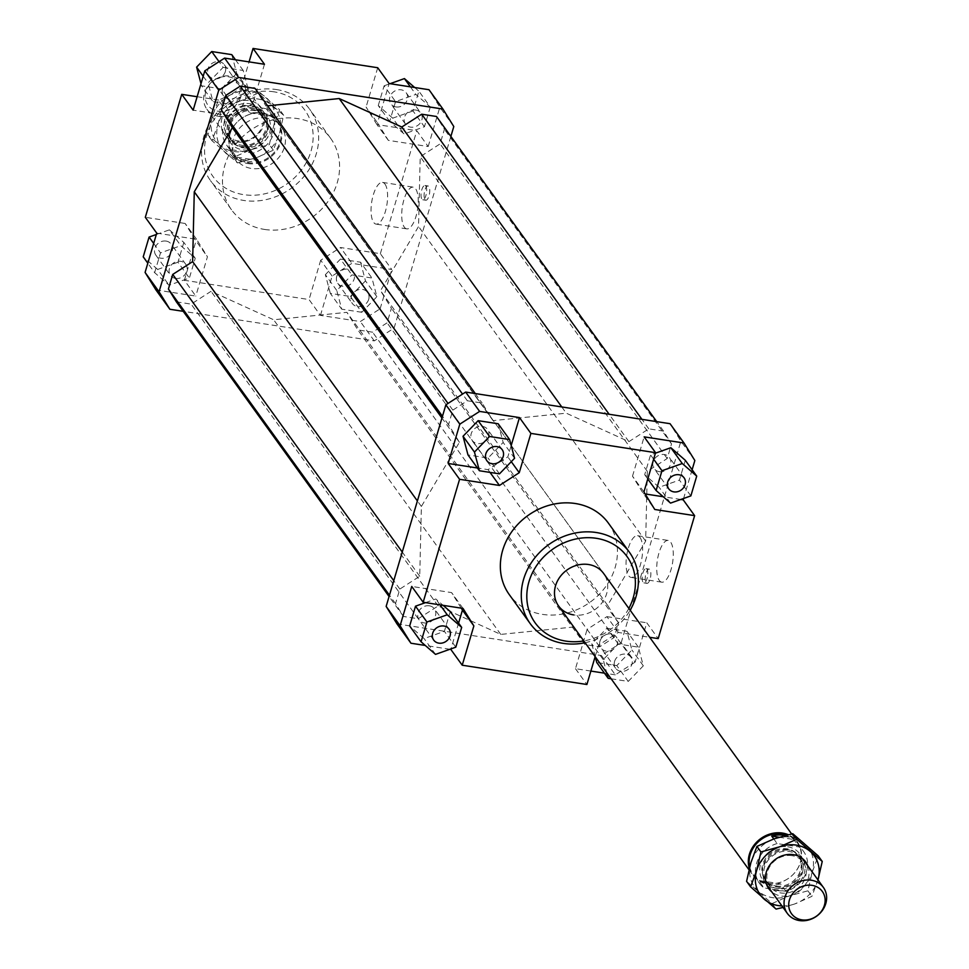 <?xml version="1.0" encoding="UTF-8"?>
<svg xmlns="http://www.w3.org/2000/svg" width="969" height="969" viewBox="0 0 969 969"><rect width="100%" height="100%" fill="white"/><g stroke="black" fill="none" stroke-linecap="round" stroke-linejoin="round"><path stroke-width="0.73" stroke-dasharray="4.84 3.63" d="M777.756 890.608A22.214 19.392 144.2 0 0 804.173 873.614A22.214 19.392 144.2 0 0 801.751 857.444A22.214 19.392 144.2 0 0 789.699 850.297A22.214 19.392 144.2 0 0 763.293 867.291A22.214 19.392 144.2 0 0 765.716 883.449A22.214 19.392 144.2 0 0 777.756 890.608M776.024 886.078A20.555 17.939 144.2 0 0 797.269 876.775A20.555 17.939 144.2 0 0 798.214 855.409A20.555 17.939 144.2 0 0 787.07 848.783A20.555 17.939 144.2 0 0 765.825 858.098A20.555 17.939 144.2 0 0 764.892 879.464A20.555 17.939 144.2 0 0 776.024 886.078M802.356 872.996A20.555 17.939 144.2 0 0 800.115 858.037A20.555 17.939 144.2 0 0 788.984 851.424A20.555 17.939 144.2 0 0 764.553 867.146A20.555 17.939 144.2 0 0 766.794 882.093A20.555 17.939 144.2 0 0 777.937 888.718A20.555 17.939 144.2 0 0 802.356 872.996M749.703 866.964A27.217 23.753 144.2 0 0 753.143 874.571A27.217 23.753 144.2 0 0 767.896 883.34A27.217 23.753 144.2 0 0 796.034 871.022A27.217 23.753 144.2 0 0 797.281 842.715A27.217 23.753 144.2 0 0 786.876 835.036M784.926 835.532A27.217 23.753 -35.8 0 1 793.744 839.493L799.134 846.967L777.102 843.551L773.783 838.948M786.004 891.31L780.614 883.837L758.57 880.433L763.972 887.907L786.004 891.31A27.217 23.753 144.2 0 0 803.616 851.509A27.217 23.753 144.2 0 0 799.134 846.967M780.614 883.837A27.217 23.753 -35.8 0 1 768.841 884.661A27.217 23.753 -35.8 0 1 758.57 880.433M749.34 868.369A27.774 24.237 144.2 0 0 752.416 874.522A27.774 24.237 144.2 0 0 767.472 883.462A27.774 24.237 144.2 0 0 796.179 870.889A27.774 24.237 144.2 0 0 797.451 842.013A27.774 24.237 144.2 0 0 788.221 834.709M247.846 163.555A27.774 24.237 144.2 0 0 276.553 150.97A27.774 24.237 144.2 0 0 277.824 122.094A27.774 24.237 144.2 0 0 262.781 113.155A27.774 24.237 144.2 0 0 234.062 125.728A27.774 24.237 144.2 0 0 232.79 154.604A27.774 24.237 144.2 0 0 247.846 163.555M247.725 162.671A27.217 23.753 144.2 0 0 275.862 150.34A27.217 23.753 144.2 0 0 277.11 122.046A27.217 23.753 144.2 0 0 262.357 113.276A27.217 23.753 144.2 0 0 234.219 125.607A27.217 23.753 144.2 0 0 232.972 153.901A27.217 23.753 144.2 0 0 247.725 162.671M241.269 145.193A20.555 17.939 144.2 0 0 265.7 129.471A20.555 17.939 144.2 0 0 263.459 114.524A20.555 17.939 144.2 0 0 252.315 107.898A20.555 17.939 144.2 0 0 227.885 123.62A20.555 17.939 144.2 0 0 230.125 138.579A20.555 17.939 144.2 0 0 241.269 145.193M243.171 147.833A20.555 17.939 144.2 0 0 264.416 138.519A20.555 17.939 144.2 0 0 265.361 117.152A20.555 17.939 144.2 0 0 254.217 110.539A20.555 17.939 144.2 0 0 232.972 119.841A20.555 17.939 144.2 0 0 232.027 141.208A20.555 17.939 144.2 0 0 243.171 147.833M218.933 116.389A22.214 19.392 144.2 0 0 245.339 99.383A22.214 19.392 144.2 0 0 242.916 83.225A22.214 19.392 144.2 0 0 230.876 76.066A22.214 19.392 144.2 0 0 204.471 93.06A22.214 19.392 144.2 0 0 206.894 109.231A22.214 19.392 144.2 0 0 218.933 116.389M252.485 106.009A22.214 19.392 -35.8 0 1 264.525 113.167A22.214 19.392 -35.8 0 1 266.947 129.325A22.214 19.392 -35.8 0 1 240.542 146.319A22.214 19.392 -35.8 0 1 228.502 139.173A22.214 19.392 -35.8 0 1 226.08 123.002A22.214 19.392 -35.8 0 1 252.485 106.009M258.529 160.527L236.497 157.123L247.228 161.98L258.529 160.527L253.139 153.066A27.217 23.753 144.2 0 0 270.763 113.252A27.217 23.753 144.2 0 0 266.281 108.71L271.671 116.183L261.86 112.598L249.639 112.779L244.249 105.306L266.281 108.71M240.809 96.73A19.005 16.594 -35.8 0 1 218.207 111.278A19.005 16.594 -35.8 0 1 205.828 91.328A19.005 16.594 -35.8 0 1 228.43 76.781A19.005 16.594 -35.8 0 1 240.809 96.73M779.003 837.216L793.744 839.493M777.102 843.551A27.217 23.753 144.2 0 0 759.478 883.365A27.217 23.753 144.2 0 0 763.972 887.907M271.671 116.183L249.639 112.779M253.139 153.066L231.107 149.65L236.497 157.123M244.249 105.306A27.217 23.753 144.2 0 0 226.625 145.108A27.217 23.753 144.2 0 0 231.107 149.65M266.305 118.048A27.774 24.237 144.2 0 0 237.599 130.621A27.774 24.237 144.2 0 0 236.327 159.497A27.774 24.237 144.2 0 0 251.383 168.449A27.774 24.237 144.2 0 0 280.089 155.864A27.774 24.237 144.2 0 0 281.361 126.987A27.774 24.237 144.2 0 0 266.305 118.048M404.315 227.158A21.112 7.716 -81.2 0 0 406.75 228.866A21.112 7.716 -81.2 0 0 416.912 212.841A21.112 7.716 -81.2 0 0 415.653 188.858A21.112 7.716 -81.2 0 0 413.206 187.15A21.112 7.716 -81.2 0 0 403.043 203.163A21.112 7.716 -81.2 0 0 404.315 227.158M384.996 184.11A21.112 7.716 98.8 0 1 386.256 208.105A21.112 7.716 98.8 0 1 376.093 224.118A21.112 7.716 98.8 0 1 373.646 222.41A21.112 7.716 98.8 0 1 372.387 198.427A21.112 7.716 98.8 0 1 382.549 182.402A21.112 7.716 98.8 0 1 384.996 184.11M659.32 580.467A21.112 7.716 -81.2 0 0 661.766 582.175A21.112 7.716 -81.2 0 0 671.929 566.15A21.112 7.716 -81.2 0 0 670.669 542.155A21.112 7.716 -81.2 0 0 668.222 540.448A21.112 7.716 -81.2 0 0 658.06 556.472A21.112 7.716 -81.2 0 0 659.32 580.467M640.012 537.42A21.112 7.716 98.8 0 1 641.272 561.414A21.112 7.716 98.8 0 1 631.11 577.427A21.112 7.716 98.8 0 1 628.663 575.719A21.112 7.716 98.8 0 1 627.403 551.724A21.112 7.716 98.8 0 1 637.566 535.712A21.112 7.716 98.8 0 1 640.012 537.42M424.979 199.65A7.219 2.641 -81.2 0 0 425.815 200.232A7.219 2.641 -81.2 0 0 429.291 194.757A7.219 2.641 -81.2 0 0 428.867 186.545A7.219 2.641 -81.2 0 0 428.032 185.963A7.219 2.641 -81.2 0 0 424.555 191.438A7.219 2.641 -81.2 0 0 424.979 199.65M425.803 186.072A7.219 2.641 98.8 0 1 426.227 194.272A7.219 2.641 98.8 0 1 422.75 199.759A7.219 2.641 98.8 0 1 421.915 199.178A7.219 2.641 98.8 0 1 421.491 190.966A7.219 2.641 98.8 0 1 424.967 185.491A7.219 2.641 98.8 0 1 425.803 186.072M646.105 582.769A7.219 2.641 -81.2 0 0 646.953 583.362A7.219 2.641 -81.2 0 0 650.417 577.875A7.219 2.641 -81.2 0 0 649.993 569.675A7.219 2.641 -81.2 0 0 649.157 569.082A7.219 2.641 -81.2 0 0 645.681 574.569A7.219 2.641 -81.2 0 0 646.105 582.769M646.929 569.191A7.219 2.641 98.8 0 1 647.353 577.403A7.219 2.641 98.8 0 1 643.876 582.878A7.219 2.641 98.8 0 1 643.041 582.296A7.219 2.641 98.8 0 1 642.617 574.096A7.219 2.641 98.8 0 1 646.093 568.609A7.219 2.641 98.8 0 1 646.929 569.191M396.03 106.941A9.448 8.236 144.2 0 0 405.793 102.666A9.448 8.236 144.2 0 0 406.217 92.842A9.448 8.236 144.2 0 0 401.105 89.802A9.448 8.236 144.2 0 0 391.343 94.078A9.448 8.236 144.2 0 0 390.907 103.901A9.448 8.236 144.2 0 0 396.03 106.941M415.689 110.018A9.448 8.236 -35.8 0 1 420.812 113.058A9.448 8.236 -35.8 0 1 420.376 122.881A9.448 8.236 -35.8 0 1 410.614 127.145A9.448 8.236 -35.8 0 1 405.502 124.105A9.448 8.236 -35.8 0 1 405.938 114.294A9.448 8.236 -35.8 0 1 415.689 110.018M336.74 276.431A9.448 8.236 144.2 0 0 337.769 283.311A9.448 8.236 144.2 0 0 346.672 286.146A9.448 8.236 144.2 0 0 354.109 279.12A9.448 8.236 144.2 0 0 353.079 272.253A9.448 8.236 144.2 0 0 344.165 269.418A9.448 8.236 144.2 0 0 336.74 276.431M368.692 299.336A9.448 8.236 -35.8 0 1 361.267 306.361A9.448 8.236 -35.8 0 1 352.353 303.527A9.448 8.236 -35.8 0 1 351.323 296.647A9.448 8.236 -35.8 0 1 358.76 289.634A9.448 8.236 -35.8 0 1 367.663 292.468A9.448 8.236 -35.8 0 1 368.692 299.336M166.062 241.075A9.448 8.236 144.2 0 0 156.3 245.351A9.448 8.236 144.2 0 0 155.864 255.162A9.448 8.236 144.2 0 0 160.987 258.214A9.448 8.236 144.2 0 0 170.75 253.939A9.448 8.236 144.2 0 0 171.186 244.115A9.448 8.236 144.2 0 0 166.062 241.075M175.571 278.418A9.448 8.236 -35.8 0 1 170.459 275.378A9.448 8.236 -35.8 0 1 170.895 265.567A9.448 8.236 -35.8 0 1 180.658 261.291A9.448 8.236 -35.8 0 1 185.769 264.331A9.448 8.236 -35.8 0 1 185.333 274.142A9.448 8.236 -35.8 0 1 175.571 278.418M225.353 71.573A9.448 8.236 144.2 0 0 224.323 64.705A9.448 8.236 144.2 0 0 215.409 61.871A9.448 8.236 144.2 0 0 207.984 68.884A9.448 8.236 144.2 0 0 209.013 75.752A9.448 8.236 144.2 0 0 217.916 78.598A9.448 8.236 144.2 0 0 225.353 71.573M222.567 89.1A9.448 8.236 -35.8 0 1 230.004 82.074A9.448 8.236 -35.8 0 1 238.919 84.921A9.448 8.236 -35.8 0 1 239.949 91.789A9.448 8.236 -35.8 0 1 232.512 98.802A9.448 8.236 -35.8 0 1 223.597 95.967A9.448 8.236 -35.8 0 1 222.567 89.1M659.283 471.673A9.448 8.236 -35.8 0 1 654.172 468.633A9.448 8.236 -35.8 0 1 654.596 458.809A9.448 8.236 -35.8 0 1 664.359 454.534A9.448 8.236 -35.8 0 1 669.482 457.574A9.448 8.236 -35.8 0 1 669.046 467.397A9.448 8.236 -35.8 0 1 659.283 471.673M614.588 661.379A9.448 8.236 -35.8 0 1 622.013 654.366A9.448 8.236 -35.8 0 1 630.928 657.2A9.448 8.236 -35.8 0 1 631.958 664.068A9.448 8.236 -35.8 0 1 624.52 671.093A9.448 8.236 -35.8 0 1 615.618 668.247A9.448 8.236 -35.8 0 1 614.588 661.379M599.993 641.163A9.448 8.236 -35.8 0 1 607.43 634.15A9.448 8.236 -35.8 0 1 616.332 636.984A9.448 8.236 -35.8 0 1 617.362 643.852A9.448 8.236 -35.8 0 1 609.937 650.877A9.448 8.236 -35.8 0 1 601.022 648.043A9.448 8.236 -35.8 0 1 599.993 641.163M429.315 605.807A9.448 8.236 -35.8 0 1 434.439 608.847A9.448 8.236 -35.8 0 1 434.003 618.67A9.448 8.236 -35.8 0 1 424.24 622.934A9.448 8.236 -35.8 0 1 419.129 619.894A9.448 8.236 -35.8 0 1 419.553 610.082A9.448 8.236 -35.8 0 1 429.315 605.807M488.618 436.304A9.448 8.236 -35.8 0 1 481.181 443.33A9.448 8.236 -35.8 0 1 472.266 440.483A9.448 8.236 -35.8 0 1 471.237 433.615A9.448 8.236 -35.8 0 1 478.674 426.602A9.448 8.236 -35.8 0 1 487.577 429.437A9.448 8.236 -35.8 0 1 488.618 436.304M264.622 229.447A61.095 53.331 144.2 0 0 327.788 201.782A61.095 53.331 144.2 0 0 330.586 138.252A61.095 53.331 144.2 0 0 297.471 118.569A61.095 53.331 144.2 0 0 234.304 146.234A61.095 53.331 144.2 0 0 231.506 209.764A61.095 53.331 144.2 0 0 264.622 229.447M276.528 89.572A61.095 53.331 -35.8 0 1 309.656 109.243A61.095 53.331 -35.8 0 1 306.858 172.773A61.095 53.331 -35.8 0 1 243.691 200.438A61.095 53.331 -35.8 0 1 210.576 180.755A61.095 53.331 -35.8 0 1 213.374 117.237A61.095 53.331 -35.8 0 1 276.528 89.572M274.07 91.837A56.65 49.455 144.2 0 0 206.724 135.188A56.65 49.455 144.2 0 0 243.619 194.648A56.65 49.455 144.2 0 0 310.964 151.309A56.65 49.455 144.2 0 0 274.07 91.837M608.435 523.187A61.095 53.331 -35.8 0 1 605.637 586.717A61.095 53.331 -35.8 0 1 542.47 614.382A61.095 53.331 -35.8 0 1 509.355 594.712M585.106 642.726A61.095 53.331 144.2 0 0 630.153 610.216M628.845 608.411A56.65 49.455 -35.8 0 1 583.81 640.921M277.824 122.094L603.614 573.454A27.774 24.237 -35.8 0 1 602.343 602.33A27.774 24.237 -35.8 0 1 573.636 614.903M264.464 64.269L252.824 103.574L233.008 116.328L193.158 110.163M223.136 67.358L243.195 70.471L248.149 89.148L233.044 104.737L212.986 101.636L208.032 82.946L223.136 67.358L219.042 61.689M450.864 136.435L394.08 328.128L374.276 340.882L183.226 311.328M176.37 301.831L191.147 304.121L211.048 291.306L273.658 319.77L346.902 312.321L357.803 329.896L372.581 332.185L387.103 322.834L391.415 308.263L380.514 290.688L418.56 226.504L420.207 156.699L440.108 143.884L444.42 129.313L436.474 116.486M267.601 105.827L265.942 105.996L255.041 88.421M155.936 289.925L195.799 296.09L184.376 280.271L309.05 299.566L320.46 315.385L360.323 321.551L380.127 308.796L394.08 328.128M374.276 340.882L360.323 321.551M388.339 140.36L376.917 124.541L416.779 130.706L428.189 146.525L388.339 140.36L377.486 122.869L389.138 83.552M376.917 124.541L366.076 107.05L377.486 122.869M428.189 146.525L439.841 107.208L428.988 89.717M430.284 106.99L424.422 126.769L404.121 133.976L389.683 121.391L395.546 101.612L415.846 94.405L430.284 106.99L418.874 91.159L413.012 110.95L424.422 126.769M377.716 67.733L366.076 107.05M320.46 315.385L332.113 276.068L351.917 263.326L391.767 269.491L380.357 253.672L340.494 247.507L351.917 263.326M332.113 276.068L320.691 260.249L340.494 247.507M380.127 308.796L391.767 269.491M361.8 312.284L341.73 309.184L336.776 290.494L351.88 274.917L371.951 278.018L376.905 296.708L361.8 312.284L350.378 296.466L330.32 293.365L341.73 309.184M156.736 233.129L196.586 239.295L207.439 256.785L195.799 296.09M196.586 239.295L185.164 223.476L196.017 240.966L207.439 256.785M154.64 272.664L160.503 252.885L180.803 245.678L195.241 258.251L189.379 278.042L169.078 285.249L154.64 272.664L147.821 263.217M184.376 280.271L196.017 240.966M252.824 103.574L241.402 87.755L221.598 100.51L233.008 116.328M197.143 96.718L221.598 100.51M643.925 491.986L632.503 476.167L643.355 493.657L654.765 509.476M680.819 499.459L663.256 496.746M645.124 493.936L643.355 493.657M635.131 662.106L615.327 674.848L601.374 655.516L621.177 642.774L635.131 662.106L646.783 622.801L658.193 638.619M621.177 642.774L680.892 441.186L670.039 423.695M694.846 460.517L680.892 441.186M692.12 469.735L683.605 498.466M396.999 623.903L601.374 655.516M573.999 626.967L500.755 634.404L438.145 605.94L418.245 618.755L403.467 616.466L395.509 603.639L399.834 589.067L419.734 576.264L421.382 506.448L459.427 442.264L448.526 424.688L452.838 410.117L467.361 400.766L482.138 403.056L493.039 420.631L566.284 413.182L628.893 441.646L648.794 428.843L663.571 431.12L671.529 443.947L667.205 458.519L647.304 471.334L645.657 541.15L607.611 605.322L618.513 622.897L614.201 637.469L599.678 646.82L584.901 644.53L573.999 626.967L346.902 312.321M449.907 649.266L425.27 645.451M458.591 623.115L450.96 648.891M461.244 608.144L451.602 592.604L411.74 586.439M425.548 602.621L435.82 598.975L443.112 605.346M450.258 611.56L444.396 631.352L424.095 638.547L409.657 625.974M511.196 445.522L507.829 456.883L488.025 469.638L477.414 467.991M498.199 423.768L503.153 442.458L488.049 458.046L467.991 454.933M618.343 632.454L606.921 616.635L587.117 629.378L598.539 645.197L618.343 632.454L649.69 637.299M590.872 671.069L575.477 668.683L587.117 629.378M575.477 668.683L586.899 684.502M595.148 656.631L598.539 645.197M463.012 608.423L451.602 592.604M488.025 469.638L490.023 472.4M511.281 461.668L507.829 456.883M453.795 126.551L439.841 107.208M514.575 458.276L503.153 442.458M499.471 473.865L488.049 458.046M440.059 604.874L435.82 598.975M455.818 647.171L444.396 631.352M435.517 654.378L424.095 638.547M611.124 678.772L628.227 681.413L616.805 665.594L596.747 662.493M595.22 656.728L591.793 643.804L606.897 628.215L626.955 631.328L631.909 650.005L616.805 665.594M628.227 681.413L643.331 665.824L638.377 647.147L618.319 644.034L603.215 659.623L606.642 672.547M603.215 659.623L591.793 643.804M618.319 644.034L606.897 628.215M638.377 647.147L626.955 631.328M643.331 665.824L631.909 650.005M606.921 616.635L646.783 622.801M615.327 674.848L604.45 673.164M685.301 460.287L679.439 480.079L659.138 487.286L644.688 474.701L650.55 454.909L655.407 453.189M690.861 495.898L679.439 480.079M670.548 503.105L659.138 487.286M647.776 478.977L644.688 474.701M653.639 459.185L650.55 454.909M632.503 476.167L644.143 436.862M235.479 59.787L243.195 70.471M231.773 54.652L236.727 73.329L248.149 89.148M236.727 73.329L221.622 88.918L233.044 104.737M221.622 88.918L201.564 85.817L212.986 101.636M203.199 76.26L208.032 82.946M201.564 85.817L200.995 83.685M241.402 87.755L249.069 61.883M153.683 243.437L160.503 252.885M156.336 234.486L169.381 229.859L180.803 245.678M169.381 229.859L183.831 242.432L195.241 258.251M183.831 242.432L177.969 262.224L189.379 278.042M177.969 262.224L157.668 269.43L169.078 285.249M157.668 269.43L143.218 256.846M185.164 223.476L145.314 217.31M330.32 293.365L325.366 274.675L336.776 290.494M325.366 274.675L340.47 259.098L351.88 274.917M340.47 259.098L360.529 262.199L371.951 278.018M360.529 262.199L365.483 280.889L376.905 296.708M365.483 280.889L350.378 296.466M320.691 260.249L309.05 299.566M380.357 253.672L416.779 130.706M413.012 110.95L392.711 118.157L404.121 133.976M392.711 118.157L378.261 105.573L389.683 121.391M378.261 105.573L384.124 85.793L395.546 101.612M410.384 86.847L415.846 94.405M384.124 85.793L390.022 83.697M414.671 87.513L418.874 91.159M607.611 605.322L380.514 290.688M645.657 541.15L418.56 226.504M618.513 622.897L391.415 308.263M614.201 637.469L387.103 322.834M599.678 646.82L372.581 332.185M584.901 644.53L357.803 329.896M500.755 634.404L273.658 319.77M561.778 406.944L566.284 413.182M493.039 420.631L265.942 105.996M459.427 442.264L441.937 418.039M421.382 506.448L417.385 500.925M448.526 424.688L442.458 416.295M452.838 410.117L448.017 403.431M467.361 400.766L462.54 394.092M475.282 393.559L482.138 403.056M438.145 605.94L211.048 291.306M418.245 618.755L191.147 304.121M403.467 616.466L389.078 596.516M395.509 603.639L389.453 595.245M399.834 589.067L393.765 580.673M419.734 576.264L402.244 552.039M648.794 428.843L641.938 419.347M628.893 441.646L609.138 414.272M663.571 431.12L656.716 421.636M671.529 443.947L444.42 129.313M667.205 458.519L440.108 143.884M647.304 471.334L420.207 156.699M225.607 152.993A33.321 29.094 144.2 0 0 239.731 159.425A33.321 29.094 144.2 0 0 256.264 157.741A33.321 29.094 144.2 0 0 279.351 133.928A33.321 29.094 144.2 0 0 271.78 105.367A33.321 29.094 144.2 0 0 257.645 98.947A33.321 29.094 144.2 0 0 241.124 100.631L258.19 93.085L283.675 115.287L279.351 133.928L273.331 150.207L256.264 157.741L237.502 162.925L212.017 140.723L218.037 124.444A33.321 29.094 144.2 0 0 225.607 152.993M235.406 92.709A33.321 29.094 -35.8 0 1 251.94 91.038A33.321 29.094 -35.8 0 1 266.063 97.457A33.321 29.094 -35.8 0 1 273.646 126.018A33.321 29.094 -35.8 0 1 250.559 149.832A33.321 29.094 -35.8 0 1 234.026 151.515A33.321 29.094 -35.8 0 1 219.902 145.084L233.493 157.366L250.559 149.832L269.321 144.647L273.646 126.018L279.666 109.739L254.181 87.537L235.406 92.709L218.352 100.255L212.332 116.534A33.321 29.094 -35.8 0 1 235.406 92.709M236.86 141.934A22.771 19.877 144.2 0 0 263.931 124.516A22.771 19.877 144.2 0 0 249.106 100.606A22.771 19.877 144.2 0 0 222.034 118.036A22.771 19.877 144.2 0 0 236.86 141.934M249.239 103.635A20.555 17.939 -35.8 0 1 260.382 110.26A20.555 17.939 -35.8 0 1 259.438 131.627A20.555 17.939 -35.8 0 1 238.192 140.929A20.555 17.939 -35.8 0 1 227.049 134.316A20.555 17.939 -35.8 0 1 227.994 112.937A20.555 17.939 -35.8 0 1 249.239 103.635M253.587 109.654A20.555 17.939 -35.8 0 1 264.719 116.28A20.555 17.939 -35.8 0 1 263.786 137.646A20.555 17.939 -35.8 0 1 242.541 146.949A20.555 17.939 -35.8 0 1 231.397 140.335A20.555 17.939 -35.8 0 1 232.342 118.957A20.555 17.939 -35.8 0 1 253.587 109.654M254.811 108.516A22.771 19.877 144.2 0 0 227.739 125.946A22.771 19.877 144.2 0 0 242.577 149.844A22.771 19.877 144.2 0 0 269.636 132.426A22.771 19.877 144.2 0 0 254.811 108.516M241.124 100.631A33.321 29.094 144.2 0 0 218.037 124.444L222.361 105.803L241.124 100.631M212.332 116.534L208.008 135.163L219.902 145.084A33.321 29.094 -35.8 0 1 212.332 116.534M258.19 93.085L254.181 87.537M283.675 115.287L279.666 109.739M212.017 140.723L208.008 135.163M222.361 105.803L218.352 100.255M237.502 162.925L233.493 157.366M273.331 150.207L269.321 144.647M746.578 881.33L772.063 903.532L789.129 895.986A33.321 29.094 -35.8 0 1 772.596 897.669A33.321 29.094 -35.8 0 1 758.473 891.25A33.321 29.094 -35.8 0 1 750.89 862.689A33.321 29.094 -35.8 0 1 773.977 838.875A33.321 29.094 -35.8 0 1 790.51 837.192A33.321 29.094 -35.8 0 1 804.633 843.624A33.321 29.094 -35.8 0 1 812.204 872.173A33.321 29.094 -35.8 0 1 789.129 895.986L807.892 890.814L812.204 872.173L818.236 855.893M781.935 905.93A33.321 29.094 144.2 0 0 794.834 903.907L783.037 907.456M807.831 865.874A22.771 19.877 -35.8 0 1 803.119 887.64A22.771 19.877 -35.8 0 1 781.135 896.01A22.771 19.877 -35.8 0 1 771.796 891.88M792.061 855.688A20.555 17.939 144.2 0 0 770.815 864.99A20.555 17.939 144.2 0 0 769.87 886.356A20.555 17.939 144.2 0 0 781.014 892.982A20.555 17.939 144.2 0 0 802.259 883.68A20.555 17.939 144.2 0 0 803.192 862.301A20.555 17.939 144.2 0 0 792.061 855.688M787.712 849.668A20.555 17.939 144.2 0 0 766.467 858.97A20.555 17.939 144.2 0 0 765.522 880.336A20.555 17.939 144.2 0 0 776.666 886.962A20.555 17.939 144.2 0 0 797.911 877.66A20.555 17.939 144.2 0 0 798.856 856.281A20.555 17.939 144.2 0 0 787.712 849.668M787.676 846.773A22.771 19.877 -35.8 0 1 802.502 870.671A22.771 19.877 -35.8 0 1 775.43 888.101A22.771 19.877 -35.8 0 1 760.604 864.191A22.771 19.877 -35.8 0 1 787.676 846.773M817.921 880.082A33.321 29.094 144.2 0 0 817.969 879.925L811.901 896.361L794.834 903.907A33.321 29.094 144.2 0 0 817.921 880.082M807.892 890.814L811.901 896.361M772.063 903.532L776.072 909.079M801.751 857.444L802.72 858.8M798.214 855.409L800.115 858.037M797.281 842.715L803.616 851.509M791.625 833.934L797.451 842.013M263.459 114.524L265.361 117.152M242.916 83.225L264.525 113.167M270.763 113.252L277.11 122.046M226.625 145.108L232.972 153.901M206.894 109.231L228.502 139.173M230.125 138.579L232.027 141.208M232.79 154.604L236.327 159.497M748.989 869.774L752.416 874.522M753.143 874.571L759.478 883.365M764.892 879.464L766.794 882.093M765.716 883.449L766.697 884.806M406.75 228.866L376.093 224.118M661.766 582.175L631.11 577.427M425.815 200.232L422.75 199.759M646.953 583.362L643.876 582.878M406.217 92.842L420.812 113.058M337.769 283.311L352.353 303.527M155.864 255.162L170.459 275.378M224.323 64.705L238.919 84.921M668.755 488.836L654.172 468.633M630.928 657.2L616.332 636.984M449.022 629.063L434.439 608.847M486.862 460.699L472.266 440.483M330.586 138.252L309.656 109.243M231.506 209.764L210.576 180.755M502.172 449.652L487.577 429.437M433.712 640.109L419.129 619.894M615.618 668.247L601.022 648.043M684.066 477.79L669.482 457.574M223.597 95.967L209.013 75.752M185.769 264.331L171.186 244.115M367.663 292.468L353.079 272.253M405.502 124.105L390.907 103.901M646.093 568.609L649.157 569.082M424.967 185.491L428.032 185.963M637.566 535.712L668.222 540.448M382.549 182.402L413.206 187.15M281.361 126.987L603.614 573.454M260.382 110.26L264.719 116.28M231.397 140.335L227.049 134.316M769.87 886.356L765.522 880.336M798.856 856.281L803.192 862.301"/><path stroke-width="1.45" d="M811.307 880.227A22.214 19.392 -35.8 0 1 823.359 887.386A22.214 19.392 -35.8 0 1 825.782 903.556A22.214 19.392 -35.8 0 1 799.364 920.55A22.214 19.392 -35.8 0 1 787.325 913.392A22.214 19.392 -35.8 0 1 784.902 897.233A22.214 19.392 -35.8 0 1 811.307 880.227M786.876 835.036A27.217 23.753 144.2 0 0 782.528 833.946A27.217 23.753 144.2 0 0 749.703 866.964M773.783 838.948L771.712 836.09A27.217 23.753 -35.8 0 1 783.473 835.266A27.217 23.753 -35.8 0 1 784.926 835.532M788.221 834.709A27.774 24.237 144.2 0 0 782.395 833.061A27.774 24.237 144.2 0 0 756.171 842.63A27.774 24.237 144.2 0 0 749.34 868.369M789.444 899.886A19.005 16.594 144.2 0 0 801.811 919.835A19.005 16.594 144.2 0 0 824.413 905.288A19.005 16.594 144.2 0 0 812.034 885.339A19.005 16.594 144.2 0 0 789.444 899.886M771.712 836.09L779.003 837.216M573.636 614.903A27.774 24.237 -35.8 0 1 558.58 605.964A27.774 24.237 -35.8 0 1 559.852 577.088A27.774 24.237 -35.8 0 1 588.558 564.515A27.774 24.237 -35.8 0 1 603.614 573.454L791.625 833.934M673.879 491.877A9.448 8.236 -35.8 0 1 668.755 488.836A9.448 8.236 -35.8 0 1 669.191 479.025A9.448 8.236 -35.8 0 1 678.954 474.749A9.448 8.236 -35.8 0 1 684.066 477.79A9.448 8.236 -35.8 0 1 683.642 487.601A9.448 8.236 -35.8 0 1 673.879 491.877M443.911 626.022A9.448 8.236 -35.8 0 1 449.022 629.063A9.448 8.236 -35.8 0 1 448.599 638.874A9.448 8.236 -35.8 0 1 438.836 643.15A9.448 8.236 -35.8 0 1 433.712 640.109A9.448 8.236 -35.8 0 1 434.148 630.298A9.448 8.236 -35.8 0 1 443.911 626.022M503.202 456.52A9.448 8.236 -35.8 0 1 495.765 463.533A9.448 8.236 -35.8 0 1 486.862 460.699A9.448 8.236 -35.8 0 1 485.832 453.831A9.448 8.236 -35.8 0 1 493.257 446.806A9.448 8.236 -35.8 0 1 502.172 449.652A9.448 8.236 -35.8 0 1 503.202 456.52M530.285 623.709L509.355 594.712A61.095 53.331 -35.8 0 1 512.153 531.182A61.095 53.331 -35.8 0 1 575.32 503.517A61.095 53.331 -35.8 0 1 608.435 523.187L629.365 552.197A61.095 53.331 144.2 0 0 596.25 532.514A61.095 53.331 144.2 0 0 533.083 560.179A61.095 53.331 144.2 0 0 530.285 623.709A61.095 53.331 144.2 0 0 563.401 643.392A61.095 53.331 144.2 0 0 585.106 642.726M630.153 610.216A61.095 53.331 144.2 0 0 629.365 552.197M583.81 640.921A56.65 49.455 -35.8 0 1 565.872 641.115A56.65 49.455 -35.8 0 1 528.977 581.654A56.65 49.455 -35.8 0 1 596.323 538.304A56.65 49.455 -35.8 0 1 628.845 608.411M224.614 58.104L204.798 70.846L218.752 90.19L238.568 77.435L224.614 58.104L264.464 64.269L253.042 48.45L377.716 67.733L389.138 83.552L428.988 89.717L442.942 109.061L453.795 126.551L450.864 136.435M204.798 70.846L193.158 110.163L181.736 94.344L145.314 217.31L156.736 233.129L145.084 272.434L155.936 289.925L169.89 309.268L159.049 291.778L145.084 272.434M159.049 291.778L218.752 90.19M183.226 311.328L169.89 309.268M238.568 77.435L442.942 109.061M475.282 393.559L255.041 88.421L240.264 86.132L225.741 95.483L221.417 110.054L232.33 127.629L194.272 191.814L192.637 261.63L172.724 274.433L168.412 289.004L176.37 301.831L389.078 596.516M656.716 421.636L436.474 116.486L421.697 114.209L401.796 127.012L339.186 98.547L267.601 105.827M181.736 94.344L197.143 96.718M655.565 452.68L644.143 436.862L684.005 443.027L670.039 423.695L465.665 392.07L445.861 404.824L386.147 606.412L396.999 623.903L410.953 643.234L400.1 625.744L411.74 586.439L423.162 602.258L459.585 479.292L448.175 463.473L459.815 424.156L479.619 411.413L519.469 417.578L530.891 433.397L655.565 452.68L643.925 491.986L654.765 509.476L694.628 515.641L658.193 638.619L649.69 637.299M683.605 498.466L683.206 499.822L680.819 499.459M663.256 496.746L645.124 493.936M683.206 499.822L694.628 515.641M684.005 443.027L694.846 460.517L692.12 469.735M400.1 625.744L386.147 606.412M445.861 404.824L459.815 424.156M450.96 648.891L449.907 649.266M425.27 645.451L410.953 643.234M461.244 608.144L462.443 610.095L458.591 623.115M421.067 641.793L435.517 654.378L455.818 647.171L461.68 627.379L447.23 614.806L426.929 622.001L421.067 641.793L409.657 625.974L415.507 606.182L425.548 602.621M443.112 605.346L450.258 611.56L461.68 627.379M479.619 411.413L465.665 392.07M477.414 467.991L448.175 463.473M519.469 417.578L511.196 445.522M478.141 420.667L498.199 423.768L509.621 439.587L489.563 436.486L478.141 420.667L463.037 436.256L467.991 454.933L479.413 470.752L499.471 473.865L514.575 458.276L509.621 439.587M462.443 610.095L473.865 625.913L462.225 665.219L586.899 684.502L595.148 656.631M473.865 625.913L463.012 608.423L423.162 602.258M490.023 472.4L499.447 485.457L519.251 472.702L511.281 461.668M530.891 433.397L519.251 472.702M489.563 436.486L474.459 452.075L479.413 470.752M474.459 452.075L463.037 436.256M499.447 485.457L459.585 479.292M426.929 622.001L415.507 606.182M447.23 614.806L440.059 604.874M462.225 665.219L450.803 649.4M606.642 672.547L608.169 678.312L611.124 678.772M608.169 678.312L596.747 662.493L595.22 656.728M604.45 673.164L590.872 671.069M696.711 476.106L682.273 463.533L661.972 470.74L656.11 490.52L670.548 503.105L690.861 495.898L696.711 476.106L685.301 460.287L670.851 447.714L655.407 453.189M656.11 490.52L647.776 478.977M661.972 470.74L653.639 459.185M682.273 463.533L670.851 447.714M200.995 83.685L196.61 67.127L211.714 51.539L231.773 54.652L235.479 59.787M211.714 51.539L219.042 61.689M196.61 67.127L203.199 76.26M249.069 61.883L253.042 48.45M147.821 263.217L143.218 256.846L149.081 237.066L153.683 243.437M149.081 237.066L156.336 234.486M390.022 83.697L404.424 78.586L410.384 86.847M404.424 78.586L414.671 87.513M339.186 98.547L561.778 406.944M441.937 418.039L232.33 127.629M417.385 500.925L194.272 191.814M442.458 416.295L221.417 110.054M448.017 403.431L225.741 95.483M462.54 394.092L240.264 86.132M389.453 595.245L168.412 289.004M393.765 580.673L172.724 274.433M402.244 552.039L192.637 261.63M641.938 419.347L421.697 114.209M609.138 414.272L401.796 127.012M817.969 879.925A33.321 29.094 144.2 0 0 810.35 851.533A33.321 29.094 144.2 0 0 796.215 845.101A33.321 29.094 144.2 0 0 779.694 846.785A33.321 29.094 144.2 0 0 756.607 870.598L760.931 851.969L779.694 846.785L796.748 839.251L822.245 861.453L818.236 855.893L792.739 833.691L773.977 838.875L756.922 846.409L750.89 862.689L746.578 881.33L750.587 886.877L756.607 870.598A33.321 29.094 144.2 0 0 764.178 899.159A33.321 29.094 144.2 0 0 778.301 905.579A33.321 29.094 144.2 0 0 781.935 905.93M783.037 907.456L776.072 909.079L750.587 886.877M771.796 891.88A22.771 19.877 -35.8 0 1 768.49 867.061A22.771 19.877 -35.8 0 1 793.381 854.682A22.771 19.877 -35.8 0 1 807.831 865.874M822.245 861.453L817.921 880.082M792.739 833.691L796.748 839.251M756.922 846.409L760.931 851.969M802.72 858.8L823.359 887.386M558.58 605.964L748.989 869.774M766.697 884.806L787.325 913.392"/></g></svg>
